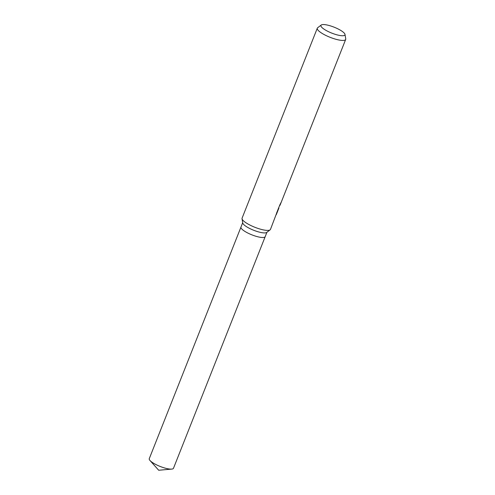 <?xml version="1.0" encoding="UTF-8"?>
<svg xmlns="http://www.w3.org/2000/svg" width="495" height="495" viewBox="0 0 495 495"><rect width="100%" height="100%" fill="white"/><g stroke="black" fill="none" stroke-linecap="round" stroke-linejoin="round"><path stroke-width="0.74" d="M278.611 207.98L270.468 229.402A15.265 3.768 -158.4 0 1 270.109 229.853L266.7 232.458A13.025 3.218 -158.4 0 1 254.381 230.528A13.025 3.218 -158.4 0 1 242.884 223.406A13.025 3.218 -158.4 0 1 242.742 222.973L242.036 218.74A15.265 3.768 -158.4 0 1 242.086 218.165L317.301 28.19A15.265 3.768 -158.4 0 1 317.66 27.739L321.243 25.004A12.913 3.193 -158.4 0 1 333.451 26.922A12.913 3.193 -158.4 0 1 344.854 33.982A12.913 3.193 -158.4 0 1 344.996 34.409A12.913 3.193 -158.4 0 1 334.218 34.007A12.913 3.193 -158.4 0 1 321.032 26.303A12.913 3.193 -158.4 0 1 321.243 25.004M266.916 232.291L265.19 236.653A13.025 3.218 -158.4 0 1 253.465 235.447A13.025 3.218 -158.4 0 1 241.065 227.985A13.025 3.218 -158.4 0 1 240.966 227.063L242.692 222.701M270.109 229.853A15.265 3.768 -158.4 0 1 255.674 227.595A15.265 3.768 -158.4 0 1 242.204 219.242A15.265 3.768 -158.4 0 1 242.036 218.74M344.996 34.409L345.733 38.858A15.265 3.768 -158.4 0 1 345.683 39.433A15.265 3.768 -158.4 0 1 331.941 38.01A15.265 3.768 -158.4 0 1 317.413 29.273A15.265 3.768 -158.4 0 1 317.301 28.19M278.902 208.073L276.29 214.669L276.631 212.986L279.854 204.85L281.346 201.935L280.09 205.116L279.421 205.945M265.178 236.684L173.485 468.27A13.025 3.218 -158.4 0 1 171.722 469.099A13.025 3.218 -158.4 0 1 160.194 466.463A13.025 3.218 -158.4 0 1 149.985 460.492A13.025 3.218 -158.4 0 1 149.366 459.601A13.025 3.218 -158.4 0 1 149.267 458.679L240.96 227.094M280.09 205.116L345.683 39.433M149.985 460.492L158.697 470.25L171.722 469.099"/></g></svg>
